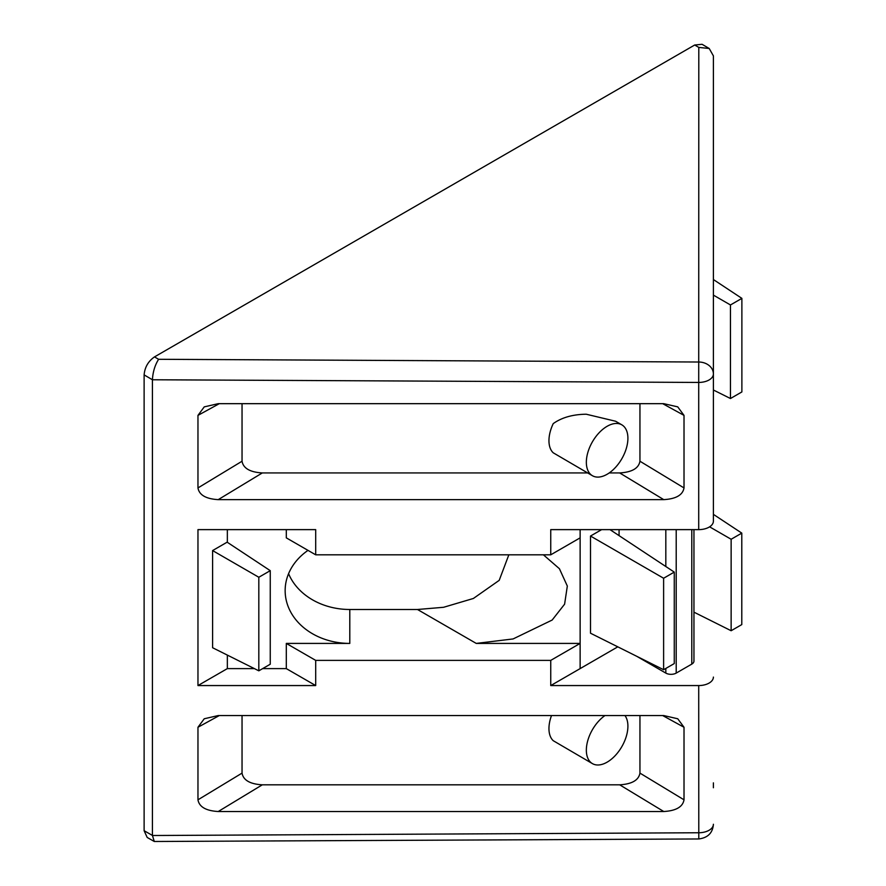 <?xml version="1.0" encoding="UTF-8"?>
<svg xmlns="http://www.w3.org/2000/svg" width="886" height="886" viewBox="0 0 886 886"><rect width="100%" height="100%" fill="white"/><g stroke="black" fill="none" stroke-linecap="round" stroke-linejoin="round"><path stroke-width="1.33" d="M543.395 554.813L559.42 568.723L567.328 586.056L564.603 604.174L552.166 620.045L513.105 638.939L476.247 643.413L580.131 643.413L550.749 660.38L315.693 660.38L286.3 643.413L349.793 643.413A64.645 52.783 -0 0 1 285.148 590.63A64.645 52.783 -0 0 1 307.996 550.372M592.435 475.727L553.241 452.801A29.382 16.967 120 0 1 553.241 423.608C561.724 417.539 572.71 414.404 586.222 414.216L615.604 421.238L621.817 424.826A29.382 16.967 -60 0 1 626.324 448.371A29.382 16.967 -60 0 1 607.131 474.265A29.382 16.967 -60 0 1 592.435 475.727A29.382 16.967 -60 0 1 587.927 452.181A29.382 16.967 -60 0 1 607.131 426.288A29.382 16.967 -60 0 1 621.817 424.826M624.951 715.556A29.382 16.967 -60 0 1 625.206 739.566A29.382 16.967 -60 0 1 607.131 762.159A29.382 16.967 -60 0 1 592.435 763.621L553.241 740.696A29.382 16.967 120 0 1 551.513 715.556M592.435 763.621A29.382 16.967 -60 0 1 587.54 741.46A29.382 16.967 -60 0 1 604.961 715.556M144.119 830.714L147.187 837.458L154.286 841.49L152.425 835.432L144.119 830.714L144.119 374.889L152.425 379.762L152.425 835.432M152.425 379.762L698.711 382.442L698.799 47.412L709.21 48.486L702.077 44.3L694.702 45.009L154.507 356.892C148.239 361.266 144.772 367.269 144.119 374.889M508.841 554.813L499.206 580.352L473.379 598.471L443.587 607.287L417.483 609.49L349.793 609.49A64.645 52.783 -0 0 1 288.581 573.674M550.749 660.38L550.749 685.565L698.711 685.565L698.788 838.964L154.286 841.49M154.507 356.892L158.605 359.295C154.939 365.165 152.879 371.965 152.425 379.695M709.21 48.486L713.396 55.884M713.396 475.848L713.396 514.356L741.792 533.117L741.792 624.586L731.138 630.732L731.138 539.264L709.608 526.838M286.3 529.629L286.3 537.857L315.693 554.813L550.749 554.813L580.131 537.857L580.131 668.609L617.797 646.835M713.396 787.743L713.396 782.859M158.605 359.295L698.799 362.02A14.697 11.939 0 0 1 713.396 373.958A14.697 8.483 180 0 1 698.711 382.442L698.711 529.629A14.697 8.483 0 0 0 713.396 521.145L713.396 55.818M713.396 213.759L713.396 117.794M315.693 554.813L315.693 529.629L197.966 529.629L197.966 685.565L315.693 685.565L315.693 660.38M698.711 529.629L550.749 529.629L550.749 554.813M197.966 487.931C199.217 495.019 205.973 498.918 218.233 499.638L663.758 499.638C676.018 498.918 682.774 495.019 684.014 487.931L684.014 415.379L677.746 406.873L663.758 403.673L218.233 403.673L204.245 406.873L197.966 415.379L197.966 487.931L242.044 461.229C243.285 468.317 250.04 472.216 262.311 472.936L218.233 499.638M663.758 811.521C676.018 810.801 682.774 806.902 684.014 799.814L684.014 727.262L677.746 718.767L663.758 715.556L218.233 715.556L204.245 718.767L197.966 727.262L197.966 799.814C199.217 806.902 205.973 810.801 218.233 811.521L663.758 811.521L619.679 784.819C631.939 784.099 638.695 780.201 639.947 773.113L684.014 799.814M286.3 643.413L286.3 668.609L262.666 668.609M254.382 668.609L227.348 668.609L227.348 655.108M227.348 542.31L227.348 529.629M286.3 668.609L315.693 685.565M550.749 685.565L580.131 668.609M580.131 537.857L580.131 529.629M713.396 677.092A14.697 8.483 180 0 1 698.711 685.565M691.789 529.629L691.789 664.101A7.343 4.242 0 0 0 693.948 661.1L693.948 529.629M691.789 664.101L676.206 673.094L676.206 529.629M636.68 656.271L665.818 673.094A7.343 4.242 0 0 0 676.206 673.094M197.966 685.565L227.348 668.609M258.823 670.824L212.596 647.732L212.596 550.571L227.137 542.177L270.252 570.662L270.252 664.223L258.823 670.824L258.823 577.262L212.596 550.571M663.758 499.638L619.679 472.936L609.225 472.936M587.606 472.936L262.311 472.936M242.044 461.229L242.044 403.673M639.947 403.673L639.947 461.229L684.014 487.931M619.679 472.936C631.939 472.216 638.695 468.317 639.947 461.229M639.947 715.556L639.947 773.113M619.679 784.819L262.311 784.819L218.233 811.521M197.966 799.814L242.044 773.113C243.285 780.201 250.04 784.099 262.311 784.819M242.044 773.113L242.044 715.556M619.07 529.629L619.07 535.631M601.627 529.629L590.508 536.041L590.508 633.213L663.614 669.716L663.614 578.248L590.508 536.041M713.396 279.544L741.881 298.372L741.881 391.933L730.463 398.523L730.463 304.961L713.396 295.116M713.396 390.006L730.463 398.523M609.989 529.629L674.268 572.101L674.268 663.57L663.614 669.716M693.948 612.16L731.138 630.732M741.881 298.372L730.463 304.961M270.252 570.662L258.823 577.262M663.614 578.248L674.268 572.101M731.138 539.264L741.792 533.117M698.799 47.412L694.702 45.009M349.793 609.49L349.793 643.413M417.483 609.49L476.247 643.413M698.788 838.964C707.881 837.779 712.754 832.884 713.396 824.268A14.697 8.483 0 0 1 698.711 832.751L152.425 835.509M219.296 403.673L197.966 415.379M684.014 415.379L662.684 403.673M684.014 727.262L662.684 715.556M219.296 715.556L197.966 727.262M665.818 529.629L665.818 566.531M665.818 668.443L665.818 673.094"/></g></svg>
